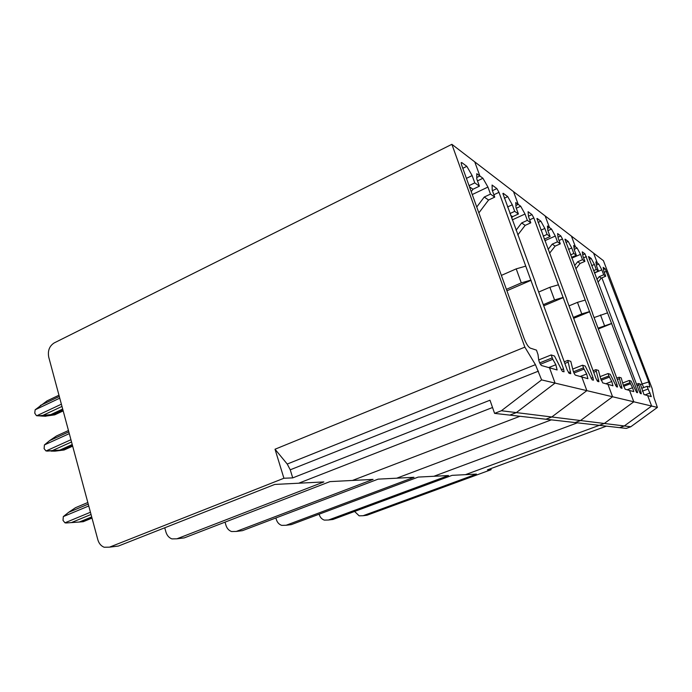 <?xml version="1.0" encoding="UTF-8"?>
<svg xmlns="http://www.w3.org/2000/svg" width="692" height="692" viewBox="0 0 692 692"><rect width="100%" height="100%" fill="white"/><g stroke="black" fill="none" stroke-linecap="round" stroke-linejoin="round"><path stroke-width="1.04" d="M288.201 525.003L291.297 524.622L418.219 477.082L433.893 476.278L577.379 422.829L433.893 476.278L448.494 475.534L328.518 520.003L324.349 520.116C321.918 519.268 320.249 517.521 319.341 514.848L319.133 514.191M592.499 313.355L619.478 385.288L621.009 388.056L622.039 388.273L619.081 377.235L621.2 377.849L623.189 384.908L625.187 389.233L629.538 390.47L633.803 401.801L604.306 423.478L599.289 425.329L575.087 422.561L580.527 420.537L624.305 425.952L619.651 427.656L599.289 425.329L604.306 423.478L633.803 401.801L541.602 379.891L501.38 410.745L516.344 412.596L555.062 383.083L549.509 367.798L555.062 383.083L516.344 412.596L551.784 416.982L545.841 419.231L509.796 415.113L516.344 412.596L509.796 415.113L494.59 413.375L501.38 410.745M614.089 324.92L639.097 391.041L640.481 393.566L641.328 393.757L638.491 383.558L640.273 384.077L643.992 394.561L647.669 395.608L651.63 406.04L624.305 425.952L619.651 427.656L626.26 428.409L630.793 426.756L657.4 407.415L633.803 401.801L629.538 390.47L633.811 391.62L632.574 387.719L627.116 389.786M623.613 386.326L630.49 383.714L632.574 387.719M622.774 382.927L629.227 380.47L630.49 383.714M584.904 261.377L580.104 263.453L577.673 261.766L582.517 259.682L584.904 261.377L582.915 256.109L582.275 251.845L584.991 253.86L582.725 254.846M598.052 328.164L611.572 323.449L584.991 253.86M574.239 249.31L577.128 248.039L575.424 246.776L573.971 247.416L575.424 246.776L571.402 236.093L603.424 260.676L652.089 388.428L654.07 397.952L657.4 407.415M596.4 265.097L598.779 264.076L597.334 263.003L596.132 263.514L597.334 263.003L593.58 253.116L597.334 263.003L595.864 261.913L596.556 266.022L598.459 271.039L594.367 272.786M588.468 256.628L614.202 324.859M588.633 256.559L591.227 258.479L589.273 259.327M591.227 258.479L594.385 264.448L591.651 265.616M593.563 270.667L596.296 269.508L598.459 271.039M594.385 264.448L596.296 269.508M330.041 519.822L332.964 519.458L452.092 475.343L465.474 474.66L599.307 425.329L465.474 474.66L476.433 474.098L363.101 515.722L359.148 515.825L354.581 511.457M629.227 380.47L631.069 381.076L636.657 392.485L637.548 392.675L637.029 390.426L611.572 323.449M598.346 328.951L611.745 323.536M543.168 236.154L547.061 234.406L550.105 236.577L547.9 230.661L551.507 229.052L549.474 227.547L545.132 215.921L571.402 236.093L575.424 246.776L573.703 245.496L574.308 249.855L576.349 255.287L571.514 257.389M577.128 248.039L580.51 254.362L571.8 258.151M575.813 268.868L580.104 263.453M577.673 261.766L574.611 265.65M580.51 254.362L582.517 259.682M607.567 312.845L594.082 317.567M604.488 325.56L600.492 314.947M651.215 396.611L647.669 395.608L651.63 406.04L624.305 425.952L630.793 426.756M606.417 426.142L487.445 469.842L491.13 469.695L366.985 515.237L363.101 515.722M641.666 388.333L647.063 386.3L649.874 387.053L648.724 381.967L642.159 383.991L601.884 277.847M605.725 276.22L601.253 278.106L599.186 276.679L603.692 274.767L605.725 276.22L603.865 271.342L603.164 267.32L605.24 268.859L603.519 269.361M598.779 264.076L601.824 269.854L594.445 272.994M364.217 515.583L366.985 515.237M640.481 384.622L642.159 383.991L643.724 387.555M651.284 396.585L648.101 389.025L642.34 391.188M648.101 389.025L647.063 386.3M490.758 468.631L491.13 469.695M648.724 381.967L605.24 268.859M597.949 282.25L601.253 278.106M599.186 276.679L596.911 279.525M601.824 269.854L603.692 274.767M114.621 546.516L118.367 546.057L274.75 484.443L298.693 483.215L492.531 407.51L298.693 483.215L323.856 481.926L176.927 538.8L171.901 538.895C168.986 537.779 167.006 535.504 165.942 532.062L164.739 527.788M97.823 539.708C98.939 543.488 101.049 546.005 104.146 547.234L109.5 547.156L283.919 478.25L275.018 449.229L524.847 347.125L451.876 144.317L54.21 342.921C49.392 346.026 47.566 350.775 48.734 357.167L97.823 539.708M494.59 413.375L489.988 400.218L292.733 477.887L283.919 478.25M451.876 144.317L474.747 161.876L479.876 175.993L476.788 177.481L479.876 175.993L476.771 173.692L476.797 178.977L479.409 186.183L472.999 189.245L469.461 186.797M87.823 502.522L75.506 507.694L68.646 512.322L63.318 516.587L63.007 520.384L64.962 522.806L66.043 522.97L79.32 522.028L91.699 516.933M45.066 416.221L54.72 414.845L52.722 414.75L62.937 409.984L52.722 414.75L41.805 416.065L36.408 415.632L34.747 413.133L35.154 409.794L47.047 400.876L58.967 395.218M68.456 430.51L56.407 436.012L49.651 440.614L68.828 431.886M72.669 446.158L64.114 449.99L62.124 449.982L72.452 445.354L62.124 449.982L46.018 450.976L44.106 448.658L44.418 444.921L49.651 440.614M92.01 518.092L83.265 521.69L81.301 521.854L91.854 517.512L81.301 521.854L79.32 522.028M45.784 416.255L41.805 416.065L52.722 414.75L50.715 414.646L62.687 409.058M37.783 415.875L50.715 414.646M54.573 451.141L51.078 451.123L62.124 449.982L47.073 451.106M60.126 449.973L72.228 444.532M461.132 163.148L461.798 162.603L461.183 162.611L461.555 164.843L524.026 338.267C526.154 343.699 528.238 346.977 530.271 348.111L536.482 350.143L538.021 354.633L538.653 359.589C539.31 362.478 540.262 364.459 541.49 365.523L557.129 369.96L555.849 364.745L548.721 367.573M461.798 162.603L466.832 166.331L462.801 168.303M292.733 477.887L290.242 469.807L287.241 464.047L275.018 449.229M524.847 347.125L535.435 364.667L541.602 379.891M469.046 185.638L474.781 182.887L479.409 186.183M466.832 166.331L472.143 175.595L474.781 182.887M472.143 175.595L466.425 178.354M471.209 191.641L472.999 189.245M239.121 531.084L242.416 530.678L378.135 479.141L396.758 478.189L551.351 419.854L396.758 478.189L413.98 477.298L286.116 525.263L281.687 525.366C279.11 524.449 277.345 522.555 276.393 519.666L275.874 517.971M580.527 420.537L612.567 396.758L607.948 384.354L612.567 396.758L580.527 420.537L575.087 422.561L545.841 419.231L551.784 416.982L586.851 390.643L581.808 376.95L586.851 390.643L551.784 416.982L580.527 420.537M566.687 299.541L595.942 378.386L597.68 381.448L598.935 381.699L595.873 369.666L598.442 370.402L600.5 378.117L602.715 382.875L612.965 385.773L611.763 381.491L605.837 383.757M601.175 380.271L609.436 377.088L611.763 381.491M600.215 376.578L608.06 373.55L609.436 377.088M560.304 243.843L555.114 246.136L552.225 244.138L557.458 241.819L560.304 243.843L558.159 238.117L557.622 233.585L560.849 235.972L558.055 237.218M573.313 317.394L581.773 313.9L589.515 311.608L562.466 238.982L560.849 235.972M516.31 208.257L520.687 206.225L518.221 204.4L515.903 205.481L518.221 204.4L513.516 191.649L545.132 215.921L549.474 227.547L547.657 228.36L549.474 227.547L547.407 226.025L547.9 230.661M564.949 239.268L592.629 313.286M565.165 239.172L568.236 241.447L565.918 242.468M568.236 241.447L571.756 247.995L568.521 249.414M570.571 254.89L573.815 253.48L576.349 255.287M571.756 247.995L573.815 253.48M608.06 373.55L610.258 374.268L616.468 386.767L617.532 386.992L617.005 384.562L589.515 311.608M573.659 318.337L589.722 311.72M551.507 229.052L555.304 236.041L544.855 240.695M549.526 253.298L555.114 246.136M552.225 244.138L548.099 249.44M555.304 236.041L557.458 241.819M585.198 300.077L577.465 302.352L569.04 305.873M581.773 313.9L577.465 302.352M540.383 364.26L552.813 359.286L555.849 364.745M538.705 359.944L551.152 354.944L552.813 359.286M494.745 197.116L488.569 200.031L484.253 197.038L490.49 194.089L494.745 197.116L492.22 190.188L492.073 185.032L496.865 188.579L492.401 190.689M506.406 289.334L521.301 282.872L530.825 280.113L498.984 192.341L496.865 188.579M509.935 213.551L514.701 211.345L518.412 213.992L516.024 207.488L515.713 202.548L518.221 204.4L513.516 191.649L474.747 161.876L479.876 175.993L482.929 178.259L477.48 180.88M535.262 282.725L567.215 369.96L569.213 373.377L570.779 373.68L567.821 360.394L570.788 361.362L572.915 369.857C573.564 372.452 574.395 374.208 575.398 375.133L587.923 378.68L586.678 373.974L580.207 376.491M502.859 193.475L535.461 282.604M503.24 193.302L507.738 196.632L504.321 198.232M507.738 196.632L512.288 204.78L507.53 206.995M518.412 213.992L512.59 216.674L510.558 215.273M511.57 218.015L512.59 216.674M512.288 204.78L514.701 211.345M180.759 538.324L184.271 537.883L329.98 481.615L352.453 480.456L519.96 416.273L352.453 480.456L373.092 479.4L236.292 531.439L231.586 531.543C228.844 530.539 226.976 528.463 225.973 525.323L225.038 522.14M64.114 449.99L55.04 451.141M63.188 410.901L54.72 414.845M551.152 354.944L554.474 356.025L562.414 371.457L564.067 371.76L563.53 368.879L530.825 280.113M506.916 290.77L531.136 280.277M482.929 178.259L487.938 187.074L472.255 194.547M478.864 212.885L488.569 200.031M484.253 197.038L476.745 207.003M487.938 187.074L490.49 194.089M525.721 266.143L516.215 268.868L501.38 275.399M521.301 282.872L516.215 268.868M573.979 373.04L584.039 369.104L586.678 373.974M572.786 369.035L582.534 365.203L584.039 369.104M530.799 222.815L525.15 225.376L521.656 222.954L527.347 220.359L530.799 222.815L528.48 216.544L528.091 211.709L531.984 214.598L528.446 216.215M543.307 304.67L554.543 299.93L563.08 297.422L533.826 217.937L531.984 214.598M536.897 218.568L566.843 299.446M537.182 218.447L540.859 221.172L538.073 222.435M540.859 221.172L544.838 228.438L540.954 230.185M550.105 236.577L544.76 238.965L544.016 238.446M544.388 239.441L544.76 238.965M544.838 228.438L547.061 234.406M582.534 365.203L585.207 366.077L592.179 379.891L593.494 380.15L592.957 377.512L563.08 297.422M543.722 305.821L563.331 297.56M520.687 206.225L525.012 214.027L512.253 219.883M517.78 234.969L525.15 225.376M521.656 222.954L516.05 230.263M525.012 214.027L527.347 220.359M558.401 284.793L549.872 287.275L538.679 292.05M554.543 299.93L549.872 287.275M630.049 382.659L623.267 385.236M586.435 256.585L583.564 257.831M639.858 392.736L641.077 392.286M638.742 385.003L637.055 385.634M332.964 519.458L328.518 520.003M645.056 394.864L650.125 392.969M606.624 271.42L604.168 272.138M118.367 546.057L109.5 547.156M44.418 444.921L69.295 433.616M59.763 398.159L35.154 409.794M59.304 396.49L40.344 405.469M42.956 415.347L61.986 406.429M36.728 415.771L61.38 404.189M88.256 504.113L68.646 512.322M46.018 450.976L70.939 439.731M88.758 505.973L63.318 516.587M64.962 522.806L90.444 512.253M71.371 522.598L91.041 514.467M52.307 450.622L71.544 441.963M538.445 371.137L290.242 469.807M535.435 364.667L287.241 464.047M608.951 375.938L600.751 379.095M562.466 238.982L559.049 240.496M620.361 387.235L621.788 386.69M619.331 378.775L617.325 379.545M615.404 385.167L617.005 384.562M291.297 524.622L286.116 525.263M552.225 357.868L539.682 362.893M498.984 192.341L493.88 194.746M568.504 372.642L570.563 371.838M567.821 362.271L564.836 363.456M561.169 369.813L563.53 368.879M184.271 537.883L176.927 538.8M583.512 367.833L573.452 371.777M533.826 217.937L529.691 219.822M596.997 380.652L598.701 379.995M596.106 371.336L593.675 372.279M591.029 378.256L592.957 377.512M242.416 530.678L236.292 531.439M638.491 383.558L636.545 384.294M619.081 377.235L616.788 378.117M567.613 360.48L564.231 361.821M595.873 369.666L593.113 370.748"/></g></svg>
